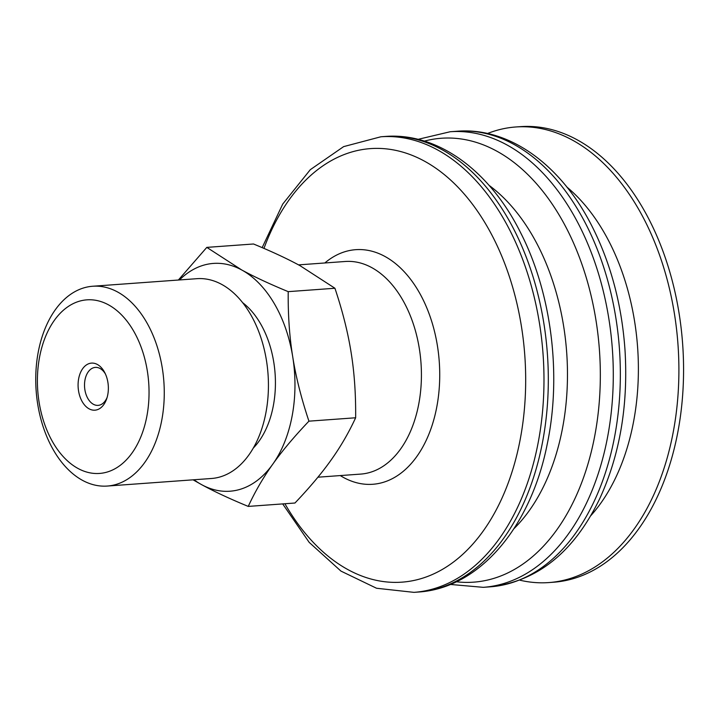 <?xml version="1.0" encoding="UTF-8"?>
<svg xmlns="http://www.w3.org/2000/svg" width="719" height="719" viewBox="0 0 719 719"><rect width="100%" height="100%" fill="white"/><g stroke="black" fill="none" stroke-linecap="round" stroke-linejoin="round"><path stroke-width="1.08" d="M92.76 286.243L196.916 278.684A100.166 64.027 85.8 0 1 221.695 284.4A100.166 64.027 85.8 0 1 268.223 393.365A100.166 64.027 85.8 0 1 211.422 478.495L107.257 486.053A100.166 64.027 85.8 0 1 82.478 480.337A100.166 64.027 85.8 0 1 35.95 371.372A100.166 64.027 85.8 0 1 92.76 286.243A100.166 64.027 85.8 0 1 117.539 291.959A100.166 64.027 85.8 0 1 164.058 400.923A100.166 64.027 85.8 0 1 107.257 486.053M108.443 304.82A87.008 55.615 85.8 0 1 146.937 415.852A87.008 55.615 85.8 0 1 77.994 468.455A87.008 55.615 85.8 0 1 39.509 357.433A87.008 55.615 85.8 0 1 108.443 304.82M193.968 479.762A114.195 72.996 -94.2 0 0 201.697 484.696A114.195 72.996 -94.2 0 0 272.744 464.213A114.195 72.996 -94.2 0 0 292.732 356.831A114.195 72.996 -94.2 0 0 241.674 269.94A114.195 72.996 -94.2 0 0 179.471 279.952M242.689 302.708A83.746 53.53 85.8 0 1 275.08 373.44A83.746 53.53 85.8 0 1 253.241 448.117M178.375 280.033L206.811 247.381L253.519 243.993C272.016 251.623 287.537 258.858 300.066 265.697L334.928 288.256L288.211 291.644C287.977 315.102 289.487 336.834 292.732 356.831C295.886 376.837 301.288 398.281 308.927 421.163L355.644 417.775C355.869 394.318 354.359 372.595 351.124 352.589C347.96 332.582 342.568 311.138 334.928 288.256M206.811 247.381L241.674 269.94C254.202 276.779 269.715 284.014 288.211 291.644M308.927 421.163C294.134 436.703 282.073 451.047 272.744 464.213C263.334 477.38 255.164 491.445 248.244 506.41L294.952 503.021C309.745 487.482 321.806 473.138 331.135 459.971C340.554 446.805 348.715 432.739 355.644 417.775M248.244 506.41C229.747 498.779 214.235 491.535 201.697 484.696L193.078 479.825M89.093 408.832A23.601 15.09 -94.2 0 0 106.682 398.82A23.601 15.09 -94.2 0 0 104.776 372.649A23.601 15.09 -94.2 0 0 80.492 372.586A23.601 15.09 -94.2 0 0 89.093 408.832M107.122 397.418A19.036 12.169 85.8 0 1 98.099 405.372A19.036 12.169 85.8 0 1 93.398 404.285A19.036 12.169 85.8 0 1 84.554 383.578A19.036 12.169 85.8 0 1 95.348 367.4A19.036 12.169 85.8 0 1 100.058 368.488A19.036 12.169 85.8 0 1 105.414 373.97M487.518 133.5A228.39 145.993 85.8 0 1 515.811 126.975L520.475 126.643A228.39 145.993 85.8 0 1 671.807 279.134A228.39 145.993 85.8 0 1 630.671 539.142A228.39 145.993 85.8 0 1 553.54 582.228L548.867 582.57A228.39 145.993 85.8 0 1 519.936 580.206M515.811 126.975A228.39 145.993 85.8 0 1 667.133 279.475A228.39 145.993 85.8 0 1 625.997 539.484A228.39 145.993 85.8 0 1 548.867 582.57M324.835 262.965A117.61 75.18 85.8 0 1 422.296 298.106A117.61 75.18 85.8 0 1 412.49 462.092A117.61 75.18 85.8 0 1 340.267 475.574M298.538 264.88L345.318 261.482A106.583 68.134 85.8 0 1 405.624 305.377A106.583 68.134 85.8 0 1 396.735 453.986A106.583 68.134 85.8 0 1 360.74 474.091L317.924 477.2M566.86 187.039A193.366 123.605 85.8 0 1 609.721 242.86A193.366 123.605 85.8 0 1 593.597 512.467A193.366 123.605 85.8 0 1 590.712 515.766M586.488 225.29A228.39 145.993 85.8 0 1 567.435 543.735A228.39 145.993 85.8 0 1 490.304 586.821C537.461 581.473 573.924 552.102 599.7 498.707C619.922 454.669 628.352 405.103 625 349.991C621.836 305.108 611.015 264.215 592.546 227.321C561.899 165.801 509.933 127.002 457.248 131.226A228.39 145.993 85.8 0 1 586.488 225.29M418.09 139.333L450.193 131.739A228.39 145.993 85.8 0 1 579.433 225.802A228.39 145.993 85.8 0 1 560.389 544.247A228.39 145.993 85.8 0 1 483.258 587.333L490.304 586.821M424.417 141.104A222.539 142.254 85.8 0 1 567.345 229.9A222.539 142.254 85.8 0 1 548.786 540.176A222.539 142.254 85.8 0 1 456.403 581.779M488.983 185.286A196.062 125.331 85.8 0 1 538.414 246.554A196.062 125.331 85.8 0 1 522.057 519.918A196.062 125.331 85.8 0 1 513.905 528.744M514.462 230.52A228.39 145.993 85.8 0 1 495.409 548.957A228.39 145.993 85.8 0 1 418.278 592.043C479.789 588.232 530.883 526.515 547.105 444.728C561.872 375.264 551.635 293.1 520.529 232.552C489.873 171.032 437.907 132.233 385.222 136.457A228.39 145.993 85.8 0 1 514.462 230.52M262.174 247.624L282.729 204.079L310.293 169.684L343.637 146.622L380.89 136.772A228.39 145.993 85.8 0 1 510.131 230.835A228.39 145.993 85.8 0 1 491.077 549.271A228.39 145.993 85.8 0 1 413.955 592.357L418.278 592.043M263.972 248.397A217.363 138.947 85.8 0 1 297.055 189.591A217.363 138.947 85.8 0 1 493.459 238.106A217.363 138.947 85.8 0 1 475.331 541.173A217.363 138.947 85.8 0 1 284.913 503.749M450.193 131.739L457.248 131.226M483.258 587.333L450.391 584.448M380.89 136.772L385.222 136.457M413.955 592.357L376.549 588.25L340.95 571.102L309.188 542.378L282.684 503.911"/></g></svg>
